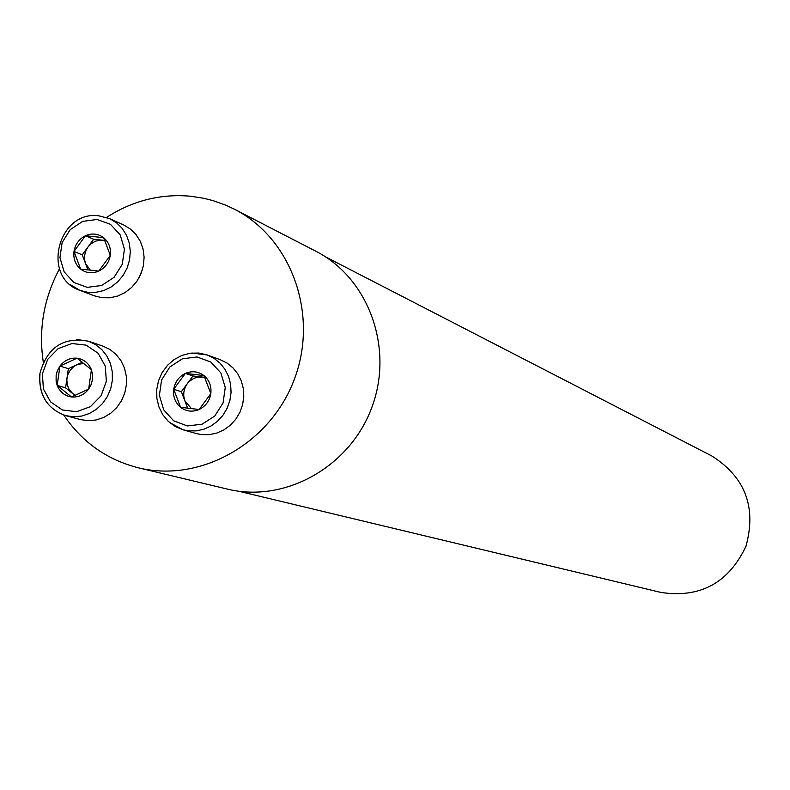 <?xml version="1.0" encoding="UTF-8"?>
<svg xmlns="http://www.w3.org/2000/svg" width="790" height="790" viewBox="0 0 790 790"><rect width="100%" height="100%" fill="white"/><g stroke="black" fill="none" stroke-linecap="round" stroke-linejoin="round"><path stroke-width="1.19" d="M106.551 217.418C132.621 200.65 160.617 193.589 190.568 196.226L203.553 198.241L213.103 200.65L225.486 205.054L234.423 209.222C291.382 238.116 318.854 314.173 294.561 378.687C270.861 443.417 200.403 483.105 138.388 467.808C107.015 459.82 82.15 442.232 63.773 415.056M43.312 362.215C38.374 329.539 43.756 298.413 59.457 268.837M142.575 269.133L138.922 277.981M138.388 467.808L227.441 489.109C284.953 503.279 350.059 466.88 371.843 407.383C394.171 348.094 368.614 278.021 315.783 251.21L234.423 209.222M238.55 491.192L660.993 592.451C700.256 598.297 728.577 582.921 745.948 546.315C756.672 507.249 745.256 477.121 711.701 455.909L325.569 256.888M85.439 235.746C79.089 238.995 75.267 244.228 73.984 251.467C73.174 258.755 75.396 264.63 80.639 269.113C86.189 273.192 92.242 273.844 98.799 271.069C105.179 267.84 109.01 262.586 110.294 255.328C111.094 248.011 108.862 242.125 103.589 237.652C98.019 233.603 91.966 232.971 85.439 235.746L73.984 251.467L80.639 269.113L98.799 271.069L110.294 255.328L103.589 237.652L85.439 235.746L93.635 239.252L104.873 240.436M98.474 215.759L109.632 218.633L98.799 215.789C58.035 210.17 40.991 277.468 80.007 290.394L94.385 295.835L101.989 297.731L109.889 297.8L117.71 296.053L125.067 292.557L131.604 287.491L137.006 281.092L141.005 273.666L143.415 265.578L144.106 257.224L143.059 249.008L140.314 241.325L136.018 234.551L130.37 229.001L123.655 224.953L109.632 218.633L116.426 222.721L122.134 228.33L126.479 235.183L129.244 242.965L130.311 251.279L129.6 259.742L127.16 267.928L123.112 275.443L117.651 281.921L111.035 287.056L103.589 290.601L95.689 292.379L87.69 292.3L80.007 290.394L70.112 284.538M87.996 270.052L85.567 263.613L90.435 270.318M104.961 240.634L100.291 240.14L95.639 241.128L91.403 243.508L87.947 247.053L93.635 239.252M85.567 263.613L82.259 254.854L87.947 247.053L86.061 250.302L84.668 255.111L84.658 260.068L85.567 263.613M82.259 254.854L73.984 251.467M57.166 385.392C59.902 392.018 64.671 395.869 71.495 396.945C78.388 397.508 84.105 394.901 88.638 389.124L90.84 385.332L92.47 379.704L92.637 375.339L91.423 369.72C88.668 363.084 83.878 359.243 77.055 358.196C70.172 357.663 64.464 360.279 59.951 366.047L57.206 371.182L56.139 375.438L56.12 381.234L57.166 385.392L71.495 396.945L88.638 389.124L91.423 369.72L77.055 358.196L59.951 366.047L57.166 385.392L65.59 387.851L68.345 368.644L82.367 362.215M76.393 339.443L88.441 341.201C63.269 336.609 47.084 347.422 39.895 373.631C38.345 394.733 46.946 408.736 65.718 415.639L80.313 419.559L88.105 420.695L96.015 419.994L103.668 417.476L110.699 413.269L116.742 407.571L121.532 400.658L124.81 392.867L126.43 384.572L126.321 376.188L124.474 368.101L120.989 360.714L116.031 354.384L109.859 349.417L102.749 346.04L88.441 341.201L95.63 344.618L101.871 349.654L106.877 356.053L110.403 363.528L112.269 371.715L112.377 380.207L110.728 388.601L107.41 396.491L102.572 403.493L96.449 409.26L89.339 413.526L81.607 416.073L73.598 416.784L65.718 415.639C47.094 408.874 38.513 394.941 39.994 373.848M83.799 363.341L76.837 364.743L73.707 366.629L70.251 370.174L67.891 374.588L66.834 379.496L67.17 384.454L68.878 389.026L72.7 393.588L65.59 387.851M75.129 395.543L72.7 393.588L75.534 395.385M68.345 368.644L59.951 366.047M199.129 409.506C205.637 406.297 209.528 400.994 210.821 393.627C211.621 386.192 209.311 380.168 203.919 375.566C198.211 371.369 192.029 370.658 185.364 373.403C178.886 376.632 175.005 381.916 173.711 389.263C172.911 396.659 175.192 402.673 180.574 407.294C186.252 411.511 192.444 412.242 199.129 409.506L210.821 393.627L203.919 375.566L185.364 373.403L173.711 389.263L180.574 407.294L199.129 409.506M191.911 353.021L207.187 354.957L198.853 353.051L190.262 353.209L181.878 355.431L174.136 359.549L167.45 365.365L162.148 372.574L158.514 380.78L156.736 389.51L156.874 398.377L158.928 406.929L162.78 414.711L168.26 421.337L175.084 426.442L182.905 429.75L196.187 433.532L201.489 434.599L209.153 434.678L216.727 433.088L223.886 429.888L230.315 425.227L235.726 419.293L239.883 412.35L242.609 404.707L243.784 396.699L243.35 388.66L241.335 380.958L237.83 373.927L232.981 367.873L227.007 363.045L220.163 359.667L207.187 354.957L214.1 358.374L220.143 363.252L225.041 369.384L228.596 376.504L230.631 384.305L231.065 392.433L229.87 400.55L227.115 408.292L222.899 415.323L217.428 421.327L210.92 426.057L203.682 429.296L196.019 430.906L188.267 430.827L182.905 429.75L169.277 422.275M204.867 377.61L202.161 377.047L204.748 377.344M187.171 383.851L192.958 375.981L202.161 377.047L197.362 377.245L193.876 378.371L189.719 381.066L187.171 383.851L185.255 387.13L183.853 392.008L183.714 395.79L184.791 400.668L181.384 391.712L187.171 383.851M187.665 408.223L184.791 400.668L191.427 408.677M181.384 391.712L173.711 389.263M192.958 375.981L185.364 373.403M96.982 219.472L82.654 221.398L70.221 229.633L62.124 242.56L59.951 257.619L64.138 271.859L73.865 282.474L87.236 287.353L101.604 285.506L114.116 277.27L122.272 264.285L124.435 249.136L120.189 234.847L110.383 224.271L96.982 219.472M42.384 373.818L43.401 388.947L50.53 401.853L62.38 409.98L76.62 411.699L90.425 406.643L101.041 395.81L106.354 381.333L105.287 366.125L98.078 353.219L86.169 345.151L71.939 343.522L58.203 348.617L47.657 359.43L42.384 373.818M187.358 425.938L202.042 424.23L214.801 416.004L223.086 402.89L225.249 387.505L220.864 372.91L210.811 362.027L197.105 356.981L182.47 358.769L169.801 367.004L161.565 380.059L159.392 395.356L163.718 409.892L173.691 420.813L187.358 425.938"/></g></svg>
